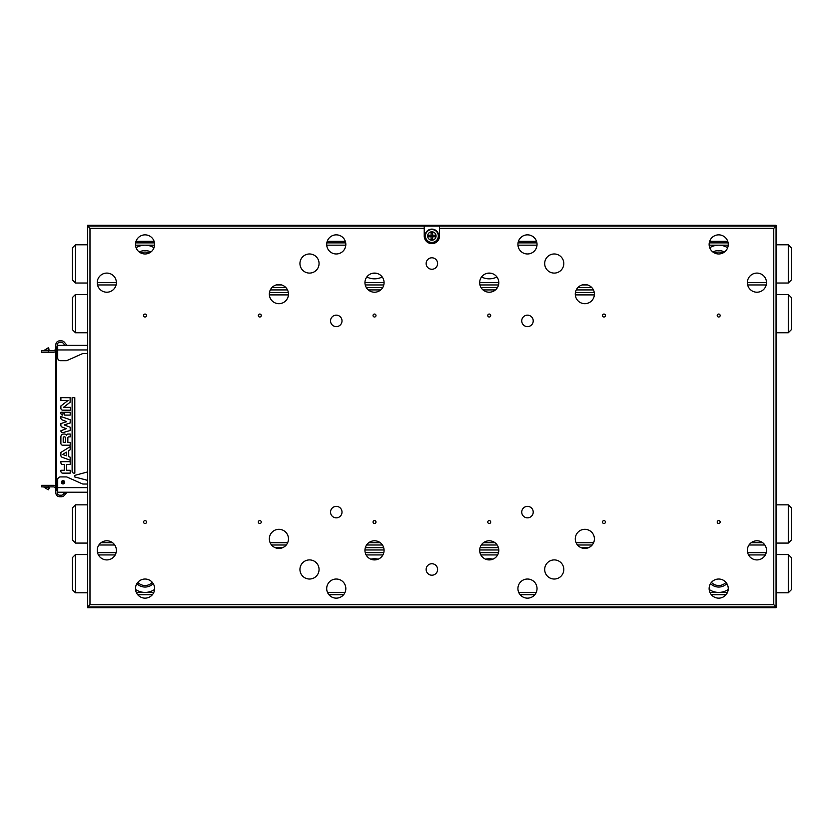 <?xml version="1.0" encoding="UTF-8"?>
<svg xmlns="http://www.w3.org/2000/svg" width="833" height="833" viewBox="0 0 833 833"><rect width="100%" height="100%" fill="white"/><g stroke="black" fill="none" stroke-linecap="round" stroke-linejoin="round"><path stroke-width="1.25" d="M87.694 607.715L87.694 225.285L776.054 225.285L776.054 607.715L87.694 607.715M137.716 594.71L152.408 594.71M328.92 594.71L343.613 594.71M520.136 594.71L534.828 594.71M711.34 594.71L726.032 594.71M327.213 241.351L345.331 241.351M518.418 241.351L536.535 241.351M135.998 241.351L154.115 241.351M709.633 241.351L727.75 241.351M766.495 282.647A9.559 9.559 0 0 0 756.937 273.089A9.559 9.559 0 0 0 747.368 282.647A9.559 9.559 0 0 0 756.937 292.216A9.559 9.559 0 0 0 766.495 282.647L747.368 282.647M766.495 550.353A9.559 9.559 0 0 0 756.937 540.784A9.559 9.559 0 0 0 747.368 550.353A9.559 9.559 0 0 0 756.937 559.911A9.559 9.559 0 0 0 766.495 550.353M116.37 282.647A9.559 9.559 0 0 0 106.811 273.089A9.559 9.559 0 0 0 97.253 282.647A9.559 9.559 0 0 0 106.811 292.216A9.559 9.559 0 0 0 116.37 282.647L97.253 282.647M116.37 550.353A9.559 9.559 0 0 0 106.811 540.784A9.559 9.559 0 0 0 97.253 550.353A9.559 9.559 0 0 0 106.811 559.911A9.559 9.559 0 0 0 116.37 550.353M498.8 282.647A9.559 9.559 0 0 0 489.242 273.089A9.559 9.559 0 0 0 479.673 282.647A9.559 9.559 0 0 0 489.242 292.216A9.559 9.559 0 0 0 498.8 282.647L479.673 282.647M498.8 550.353A9.559 9.559 0 0 0 489.242 540.784A9.559 9.559 0 0 0 479.673 550.353A9.559 9.559 0 0 0 489.242 559.911A9.559 9.559 0 0 0 498.8 550.353M384.075 550.353A9.559 9.559 0 0 0 374.506 540.784A9.559 9.559 0 0 0 364.948 550.353A9.559 9.559 0 0 0 374.506 559.911A9.559 9.559 0 0 0 384.075 550.353M384.075 282.647A9.559 9.559 0 0 0 374.506 273.089A9.559 9.559 0 0 0 364.948 282.647A9.559 9.559 0 0 0 374.506 292.216A9.559 9.559 0 0 0 384.075 282.647L364.948 282.647M154.615 588.587A9.559 9.559 0 0 0 145.057 579.029A9.559 9.559 0 0 0 135.498 588.587A9.559 9.559 0 0 0 145.057 598.146A9.559 9.559 0 0 0 154.615 588.587M154.615 244.413A9.559 9.559 0 0 0 145.057 234.854A9.559 9.559 0 0 0 135.498 244.413A9.559 9.559 0 0 0 145.057 253.971A9.559 9.559 0 0 0 154.615 244.413M728.25 588.587A9.559 9.559 0 0 0 718.692 579.029A9.559 9.559 0 0 0 709.133 588.587A9.559 9.559 0 0 0 718.692 598.146A9.559 9.559 0 0 0 728.25 588.587M728.25 244.413A9.559 9.559 0 0 0 718.692 234.854A9.559 9.559 0 0 0 709.133 244.413A9.559 9.559 0 0 0 718.692 253.971A9.559 9.559 0 0 0 728.25 244.413M533.214 320.892A5.737 5.737 0 0 0 527.476 315.155A5.737 5.737 0 0 0 521.739 320.892A5.737 5.737 0 0 0 527.476 326.63A5.737 5.737 0 0 0 533.214 320.892M342.009 512.108A5.737 5.737 0 0 0 336.272 506.37A5.737 5.737 0 0 0 330.534 512.108A5.737 5.737 0 0 0 336.272 517.845A5.737 5.737 0 0 0 342.009 512.108M342.009 320.892A5.737 5.737 0 0 0 336.272 315.155A5.737 5.737 0 0 0 330.534 320.892A5.737 5.737 0 0 0 336.272 326.63A5.737 5.737 0 0 0 342.009 320.892M533.214 512.108A5.737 5.737 0 0 0 527.476 506.37A5.737 5.737 0 0 0 521.739 512.108A5.737 5.737 0 0 0 527.476 517.845A5.737 5.737 0 0 0 533.214 512.108M437.606 263.53A5.737 5.737 0 0 0 431.869 257.793A5.737 5.737 0 0 0 426.142 263.53A5.737 5.737 0 0 0 431.869 269.267A5.737 5.737 0 0 0 437.606 263.53M437.606 569.47A5.737 5.737 0 0 0 431.869 563.733A5.737 5.737 0 0 0 426.142 569.47A5.737 5.737 0 0 0 431.869 575.207A5.737 5.737 0 0 0 437.606 569.47M345.83 588.587A9.559 9.559 0 0 0 336.272 579.029A9.559 9.559 0 0 0 326.703 588.587A9.559 9.559 0 0 0 336.272 598.146A9.559 9.559 0 0 0 345.83 588.587M537.035 588.587A9.559 9.559 0 0 0 527.476 579.029A9.559 9.559 0 0 0 517.918 588.587A9.559 9.559 0 0 0 527.476 598.146A9.559 9.559 0 0 0 537.035 588.587M345.83 244.413A9.559 9.559 0 0 0 336.272 234.854A9.559 9.559 0 0 0 326.703 244.413A9.559 9.559 0 0 0 336.272 253.971A9.559 9.559 0 0 0 345.83 244.413M537.035 244.413A9.559 9.559 0 0 0 527.476 234.854A9.559 9.559 0 0 0 517.918 244.413A9.559 9.559 0 0 0 527.476 253.971A9.559 9.559 0 0 0 537.035 244.413M563.806 263.53A9.559 9.559 0 0 0 554.247 253.971A9.559 9.559 0 0 0 544.688 263.53A9.559 9.559 0 0 0 554.247 273.089A9.559 9.559 0 0 0 563.806 263.53M563.806 569.47A9.559 9.559 0 0 0 554.247 559.911A9.559 9.559 0 0 0 544.688 569.47A9.559 9.559 0 0 0 554.247 579.029A9.559 9.559 0 0 0 563.806 569.47M319.06 569.47A9.559 9.559 0 0 0 309.501 559.911A9.559 9.559 0 0 0 299.942 569.47A9.559 9.559 0 0 0 309.501 579.029A9.559 9.559 0 0 0 319.06 569.47M319.06 263.53A9.559 9.559 0 0 0 309.501 253.971A9.559 9.559 0 0 0 299.942 263.53A9.559 9.559 0 0 0 309.501 273.089A9.559 9.559 0 0 0 319.06 263.53M288.468 294.122A9.559 9.559 0 0 0 278.909 284.563A9.559 9.559 0 0 0 269.34 294.122A9.559 9.559 0 0 0 278.909 303.681A9.559 9.559 0 0 0 288.468 294.122M288.468 538.878A9.559 9.559 0 0 0 278.909 529.319A9.559 9.559 0 0 0 269.34 538.878A9.559 9.559 0 0 0 278.909 548.437A9.559 9.559 0 0 0 288.468 538.878M594.398 294.122A9.559 9.559 0 0 0 584.839 284.563A9.559 9.559 0 0 0 575.28 294.122A9.559 9.559 0 0 0 584.839 303.681A9.559 9.559 0 0 0 594.398 294.122M594.398 538.878A9.559 9.559 0 0 0 584.839 529.319A9.559 9.559 0 0 0 575.28 538.878A9.559 9.559 0 0 0 584.839 548.437A9.559 9.559 0 0 0 594.398 538.878M143.578 315.54A1.479 1.479 0 0 1 145.057 314.062A1.479 1.479 0 0 1 146.535 315.54A1.479 1.479 0 0 1 145.057 317.019A1.479 1.479 0 0 1 143.578 315.54M258.313 315.54A1.479 1.479 0 0 1 259.781 314.062A1.479 1.479 0 0 1 261.26 315.54A1.479 1.479 0 0 1 259.781 317.019A1.479 1.479 0 0 1 258.313 315.54M373.038 315.54A1.479 1.479 0 0 1 374.506 314.062A1.479 1.479 0 0 1 375.985 315.54A1.479 1.479 0 0 1 374.506 317.019A1.479 1.479 0 0 1 373.038 315.54M487.763 315.54A1.479 1.479 0 0 1 489.242 314.062A1.479 1.479 0 0 1 490.71 315.54A1.479 1.479 0 0 1 489.242 317.019A1.479 1.479 0 0 1 487.763 315.54M602.488 315.54A1.479 1.479 0 0 1 603.967 314.062A1.479 1.479 0 0 1 605.435 315.54A1.479 1.479 0 0 1 603.967 317.019A1.479 1.479 0 0 1 602.488 315.54M143.578 522.052A1.479 1.479 0 0 1 145.057 520.573A1.479 1.479 0 0 1 146.535 522.052A1.479 1.479 0 0 1 145.057 523.52A1.479 1.479 0 0 1 143.578 522.052M258.313 522.052A1.479 1.479 0 0 1 259.781 520.573A1.479 1.479 0 0 1 261.26 522.052A1.479 1.479 0 0 1 259.781 523.52A1.479 1.479 0 0 1 258.313 522.052M373.038 522.052A1.479 1.479 0 0 1 374.506 520.573A1.479 1.479 0 0 1 375.985 522.052A1.479 1.479 0 0 1 374.506 523.52A1.479 1.479 0 0 1 373.038 522.052M487.763 522.052A1.479 1.479 0 0 1 489.242 520.573A1.479 1.479 0 0 1 490.71 522.052A1.479 1.479 0 0 1 489.242 523.52A1.479 1.479 0 0 1 487.763 522.052M602.488 522.052A1.479 1.479 0 0 1 603.967 520.573A1.479 1.479 0 0 1 605.435 522.052A1.479 1.479 0 0 1 603.967 523.52A1.479 1.479 0 0 1 602.488 522.052M717.213 522.052A1.479 1.479 0 0 1 718.692 520.573A1.479 1.479 0 0 1 720.16 522.052A1.479 1.479 0 0 1 718.692 523.52A1.479 1.479 0 0 1 717.213 522.052M717.213 315.54A1.479 1.479 0 0 1 718.692 314.062A1.479 1.479 0 0 1 720.16 315.54A1.479 1.479 0 0 1 718.692 317.019A1.479 1.479 0 0 1 717.213 315.54M89.985 228.346L87.694 226.055L424.226 226.055L424.226 228.346L89.985 228.346L89.985 604.654L773.763 604.654L773.763 228.346L439.522 228.346L439.522 226.055L776.054 226.055L773.763 228.346M424.226 228.346L424.226 235.999A7.653 7.653 0 0 0 431.869 243.642A7.653 7.653 0 0 0 439.522 235.999L439.522 228.346M439.522 226.055L424.226 226.055M773.763 604.654L776.054 606.945L87.694 606.945L89.985 604.654M788.289 543.085L788.289 504.84L791.35 507.901L791.35 540.023L788.289 543.085L776.054 543.085M788.289 504.84L776.054 504.84M75.459 504.84L75.459 543.085L72.398 540.023L72.398 507.901L75.459 504.84L87.694 504.84M75.459 543.085L87.694 543.085M764.85 544.99L749.013 544.99M592.19 544.99L577.498 544.99M497.155 544.99L481.318 544.99M382.43 544.99L366.593 544.99M286.25 544.99L271.558 544.99M114.735 544.99L98.898 544.99M101.074 542.7L112.549 542.7M270.142 542.7L287.666 542.7M368.769 542.7L380.244 542.7M483.504 542.7L494.969 542.7M576.082 542.7L593.606 542.7M751.199 542.7L762.664 542.7M75.459 294.507L75.459 332.752L72.398 329.691L72.398 297.568L75.459 294.507L87.694 294.507M75.459 332.752L87.694 332.752M788.289 332.752L788.289 294.507L791.35 297.568L791.35 329.691L788.289 332.752L776.054 332.752M788.289 294.507L776.054 294.507M269.465 292.591L288.343 292.591M575.405 292.591L594.283 292.591M594.377 294.892L575.311 294.892M288.437 294.892L269.371 294.892M271.891 287.624L285.917 287.624M366.343 287.624L382.68 287.624M481.068 287.624L497.405 287.624M577.831 287.624L591.857 287.624M270.319 289.915L287.489 289.915M368.301 289.915L380.723 289.915M483.025 289.915L495.448 289.915M576.259 289.915L593.429 289.915M275.161 547.666L282.647 547.666M365.333 547.666L383.69 547.666M480.058 547.666L498.415 547.666M581.09 547.666L588.587 547.666M364.958 549.967L384.065 549.967M479.683 549.967L498.79 549.967M366.822 276.973A16.827 16.827 0 0 0 382.201 276.973M481.547 276.973A16.827 16.827 0 0 0 496.926 276.973M75.459 283.033L72.398 279.971L72.398 247.849L75.459 244.787L75.459 283.033L87.694 283.033M75.459 244.787L87.694 244.787M788.289 244.787L791.35 247.849L791.35 279.971L788.289 283.033L788.289 244.787L776.054 244.787M788.289 283.033L776.054 283.033M766.214 284.948L747.649 284.948M587.515 284.948L582.163 284.948M498.519 284.948L479.954 284.948M383.794 284.948L365.229 284.948M281.585 284.948L276.223 284.948M116.099 284.948L97.534 284.948M135.623 242.882L154.49 242.882M326.828 242.882L345.705 242.882M518.043 242.882L536.921 242.882M709.247 242.882L728.125 242.882M727.646 247.755A16.827 16.827 0 0 0 709.737 247.755M154.011 247.755A16.827 16.827 0 0 0 136.102 247.755M345.799 245.173L326.734 245.173M537.004 245.173L517.949 245.173M728.219 245.173L709.164 245.173M154.584 245.173L135.529 245.173M492.917 559.172A16.827 16.827 0 0 0 485.556 559.172M378.192 559.172A16.827 16.827 0 0 0 370.82 559.172M788.289 554.559L791.35 557.61L791.35 589.733L788.289 592.794L788.289 554.559L776.054 554.559M788.289 592.794L776.054 592.794M75.459 592.794L72.398 589.733L72.398 557.61L75.459 554.559L75.459 592.794L87.694 592.794M75.459 554.559L87.694 554.559M97.534 552.643L116.099 552.643M365.229 552.643L383.794 552.643M479.954 552.643L498.519 552.643M747.649 552.643L766.214 552.643M135.54 589.462A16.827 16.827 0 0 0 154.574 589.462M709.164 589.462A16.827 16.827 0 0 0 728.209 589.462M518.72 592.419L536.244 592.419M327.504 592.419L345.029 592.419M136.3 592.419L153.824 592.419M765.319 554.934L748.544 554.934M497.624 554.934L480.849 554.934M382.899 554.934L366.124 554.934M115.204 554.934L98.429 554.934M709.924 592.419L727.448 592.419M431.869 229.117A6.883 6.883 0 0 1 438.762 235.999A6.883 6.883 0 0 1 431.869 242.882A6.883 6.883 0 0 1 424.986 235.999A6.883 6.883 0 0 1 431.869 229.117M432.639 234.469L432.639 232.938L431.109 232.938L431.109 234.469A0.76 0.76 0 0 1 430.349 235.229L428.818 235.229L428.818 236.759L430.349 236.759A0.76 0.76 0 0 1 431.109 237.53L431.109 239.061L432.639 239.061L432.639 237.53A0.76 0.76 0 0 1 433.399 236.759L434.93 236.759L434.93 235.229L433.399 235.229A0.76 0.76 0 0 1 432.639 234.469M432.858 235.01L431.869 235.999L430.88 235.01M432.858 236.988L431.869 235.999L430.88 236.988M711.424 582.371A9.944 9.944 0 0 0 725.96 582.371M726.865 583.631A11.475 11.475 0 0 1 710.518 583.631M376.495 273.297A11.475 11.475 0 0 1 372.518 273.297M149.263 252.993A9.944 9.944 0 0 0 140.85 252.993M139.33 252.066A11.475 11.475 0 0 1 150.783 252.066M491.22 273.297A11.475 11.475 0 0 1 487.253 273.297M722.898 252.993A9.944 9.944 0 0 0 714.485 252.993M712.954 252.066A11.475 11.475 0 0 1 724.418 252.066M137.789 582.371A9.944 9.944 0 0 0 152.324 582.371M153.23 583.631A11.475 11.475 0 0 1 136.883 583.631M56.332 481.089L56.332 424.528M48.533 350.724L53.26 350.724A2.291 2.291 0 0 0 55.551 348.6L55.572 351.474A3.821 3.821 0 0 1 53.26 352.255L41.65 352.255L41.65 350.724L48.533 350.724L48.533 352.255M55.572 354.931L55.572 353.015M55.572 347.663L56.332 346.903L56.332 352.255L55.572 352.255L55.572 486.108A3.821 3.821 0 0 0 53.26 485.337L41.65 485.337L41.65 486.868L48.533 486.868L48.533 485.337M48.533 486.868L53.26 486.868A2.291 2.291 0 0 1 55.551 488.981L55.572 485.337L56.332 485.337L56.332 490.689L57.716 490.689M55.572 482.661L55.572 484.567M57.716 352.255L56.332 352.255L56.332 485.337L57.716 485.337M56.332 490.689L55.572 489.929M87.694 480.402L74.689 476.924L74.689 475.393L87.694 471.905M56.332 346.903L57.716 346.903M48.845 486.868L48.272 489.794L43.764 487.034L48.47 487.482L48.324 486.868M48.272 489.794L49.074 488.492L48.908 486.764L49.074 488.492L49.074 487.305L48.533 488.169M47.835 485.337L46.044 485.337M46.419 486.868L43.191 486.868M67.015 492.22L64.37 495.364A3.821 3.821 0 0 1 61.444 496.728L59.684 496.728A3.821 3.821 0 0 1 55.873 493.198L55.624 489.981M65.016 492.22L63.204 494.386A2.291 2.291 0 0 1 61.444 495.198L59.684 495.198A2.291 2.291 0 0 1 57.394 493.084L57.217 490.689M49.074 349.1L48.272 347.788L49.074 350.287M48.272 347.788L43.837 350.547M48.324 350.714L48.47 350.11L43.764 350.558A1.145 1.145 -90 0 1 43.16 350.724L43.191 350.724M48.845 350.724L48.533 349.412M47.835 352.255L46.044 352.255M48.304 350.724L43.16 350.724M65.016 345.372L63.204 343.206A2.291 2.291 0 0 0 61.444 342.384L59.684 342.384A2.291 2.291 0 0 0 57.394 344.508L57.217 346.903M67.015 345.372L64.37 342.228A3.821 3.821 0 0 0 61.444 340.853L59.684 340.853A3.821 3.821 0 0 0 55.873 344.393L55.624 347.611M87.694 483.994A0.989 0.989 0 0 1 87.465 484.025L83.258 484.025A2.676 2.676 0 0 1 82.165 483.796L67.213 477.142A2.676 2.676 0 0 0 66.13 476.913L60.392 476.913A2.676 2.676 0 0 0 57.716 479.589L57.716 492.22L87.694 492.22M87.694 353.598A0.989 0.989 0 0 0 87.465 353.567L83.258 353.567A2.676 2.676 0 0 0 82.165 353.796L67.213 360.45A2.676 2.676 0 0 1 66.13 360.679L60.392 360.679A2.676 2.676 0 0 1 57.716 358.003L57.716 345.372L87.694 345.372M60.892 471.291L60.892 470.291L64.245 470.291L64.245 464.502L62.735 464.502A1.843 1.843 0 0 1 60.892 462.648L60.892 461.659L70.201 461.659L70.201 464.502L66.598 464.502L66.598 470.291L70.201 470.291L70.201 473.134L62.735 473.134A1.843 1.843 0 0 1 60.892 471.291M66.369 452.142L62.683 454.433L66.369 455.797L66.369 452.142M62.1 457.244A1.843 1.843 0 0 1 60.892 455.516L60.892 452.434L70.201 446.634L70.201 449.758L68.722 450.674L68.722 456.661L70.201 457.202L70.201 460.233L62.1 457.244M65.505 442.354L65.505 437.794A0.927 0.927 0 0 0 64.589 436.867L64.131 436.867A0.927 0.927 0 0 0 63.204 437.794L63.204 442.354L65.505 442.354M62.735 445.207A1.843 1.843 0 0 1 60.892 443.364L60.892 436.804A2.77 2.77 0 0 1 63.662 434.045L64.391 434.045A2.353 2.353 0 0 1 66.567 435.524A1.343 1.343 0 0 1 67.9 434.045L70.201 434.035L70.201 436.867L68.785 436.867A0.927 0.927 0 0 0 67.858 437.794L67.858 442.354L70.201 442.354L70.201 445.207L62.735 445.207M63.256 432.546A1.843 1.843 0 0 1 60.892 430.776L66.296 428.672L62.079 427.058A1.843 1.843 0 0 1 60.892 425.33L60.892 423.57L66.723 421.633L62.079 419.853A1.843 1.843 0 0 1 60.892 418.135L60.892 416.521L70.201 419.707L70.201 422.945L64.203 424.945L70.201 427.246L70.201 430.484L63.256 432.546M64.682 415.094L64.682 412.262L70.201 412.262L70.201 415.094L64.682 415.094M62.735 415.094A1.843 1.843 0 0 1 60.892 413.251L60.892 412.262L63.235 412.262L62.735 415.094M60.892 408.316L60.892 405.963L68.025 400.496L60.892 400.496L60.892 397.653L70.128 397.695L70.128 402.256L63.485 407.358L70.618 407.358L70.618 410.2L62.725 410.159A1.843 1.843 0 0 1 60.892 408.316M72.127 397.653L74.803 397.653L74.845 473.134L73.981 473.134A1.843 1.843 0 0 1 72.127 471.291L72.127 397.653M431.869 229.564A6.435 6.435 0 0 1 438.304 235.999A6.435 6.435 0 0 1 431.869 242.424A6.435 6.435 0 0 1 425.444 235.999A6.435 6.435 0 0 1 431.869 229.564M431.869 231.793A4.207 4.207 0 0 1 436.076 235.999A4.207 4.207 0 0 1 431.869 240.206A4.207 4.207 0 0 1 427.662 235.999A4.207 4.207 0 0 1 431.869 231.793M43.764 487.034A1.145 1.145 -90 0 0 43.16 486.868M64.183 482.265A1.114 1.114 0 0 1 63.069 483.379A1.114 1.114 0 0 1 61.954 482.265A1.114 1.114 0 0 1 63.069 481.151A1.114 1.114 0 0 1 64.183 482.265M63.86 482.265A0.802 0.802 0 0 1 63.069 483.057A0.802 0.802 0 0 1 62.267 482.265A0.802 0.802 0 0 1 63.069 481.464A0.802 0.802 0 0 1 63.86 482.265M61.413 482.265A1.656 1.656 0 0 1 63.069 480.61A1.656 1.656 0 0 1 64.724 482.265A1.656 1.656 0 0 1 63.069 483.921A1.656 1.656 0 0 1 61.413 482.265M87.694 487.628L57.716 487.628M87.694 349.954L57.716 349.954"/></g></svg>
